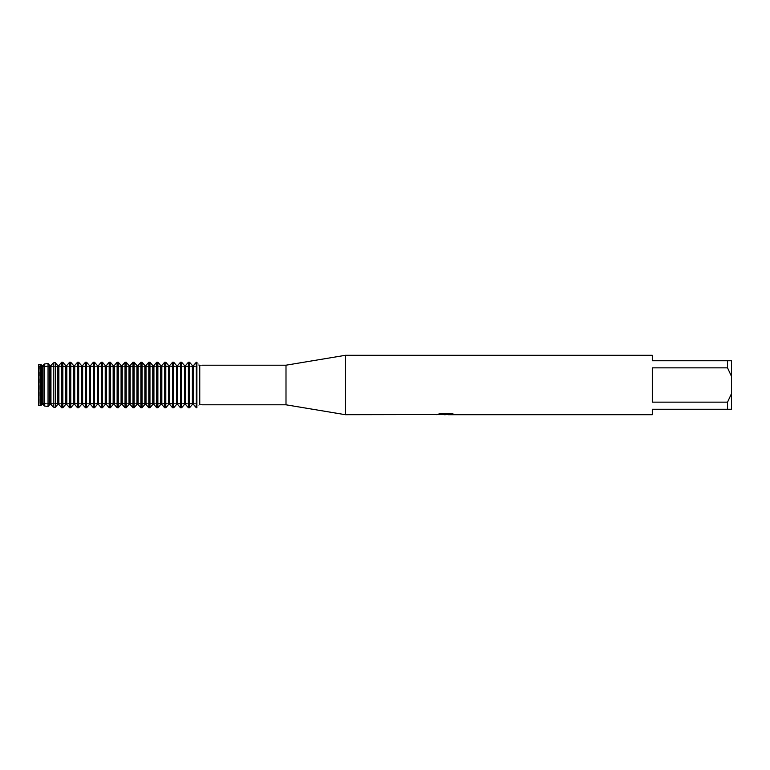 <?xml version="1.0" encoding="UTF-8"?>
<svg xmlns="http://www.w3.org/2000/svg" width="770" height="770" viewBox="0 0 770 770"><rect width="100%" height="100%" fill="white"/><g stroke="black" fill="none" stroke-linecap="round" stroke-linejoin="round"><path stroke-width="0.58" stroke-dasharray="3.85 2.89" d="M38.5 366.029L38.5 364.672L38.5 366.029L39.751 366.587L39.751 403.413L39.751 366.587L196.899 366.587L196.899 403.413L196.899 366.587L196.899 403.413L39.751 403.413L39.511 403.971L196.899 403.971L196.899 407.744C200.97 403.162 200.97 403.162 196.899 407.744L196.899 403.971L201.509 404.741M38.019 363.969C39.963 366.693 39.963 366.693 38.019 363.969C39.963 366.693 39.963 366.693 38.019 363.969C39.963 366.693 39.963 366.693 38.019 363.969C39.963 366.693 39.963 366.693 38.019 363.969M38.019 406.031C39.963 403.307 39.963 403.307 38.019 406.031C39.963 403.307 39.963 403.307 38.019 406.031C39.963 403.307 39.963 403.307 38.019 406.031C39.963 403.307 39.963 403.307 38.019 406.031M445.801 414.404L452.414 413.952L448.227 414.597M452.414 414.414L446.157 414.597M448.227 414.703L452.414 414.51M453.79 414.183L451.239 413.519L440.7 413.615M446.456 414.144L436.292 414.597L440.209 413.519L444.126 414.597M440.7 413.519L437.918 414.144M440.209 413.519L436.292 414.597L438.496 414.597M442.933 414.597L440.209 413.615M196.899 362.256L196.899 366.029L196.899 362.256C200.97 366.838 200.97 366.838 196.899 362.256L196.899 407.744L196.321 407.744L196.321 362.256L196.899 362.256L196.899 407.744M199.757 365.442C202.558 365.144 202.558 365.144 199.757 365.442L199.757 404.558C202.558 404.856 202.558 404.856 199.757 404.558M201.817 365.221L196.899 366.029L39.511 366.029L39.751 403.413L38.5 403.971L38.5 405.328L38.5 403.971M38.5 364.672L38.5 405.328L38.5 364.672L40.868 364.403L40.868 405.597L38.5 405.328M652.296 402.142L727.544 402.142L731.5 393.614L731.5 376.386L727.544 367.858L652.296 367.858L652.296 402.142M652.296 355.297L652.296 360.745L731.5 360.745L731.5 376.386M731.5 393.614L731.5 409.255L652.296 409.255L652.296 414.703M727.544 360.745L727.544 367.858M727.544 402.142L727.544 409.255M345.403 355.297L345.403 414.703M285.997 365.201L285.997 404.799M39.751 366.587L196.899 366.587L196.899 403.413L39.751 403.413L39.751 366.587M192.365 385L192.365 404.51L193.52 404.51L193.52 365.49L192.365 365.49L192.365 385M189.555 362.256L189.555 407.744L188.4 407.744L188.4 362.256M185.599 385L185.599 404.51L184.444 404.51L184.444 365.49L185.599 365.49L185.599 385M181.643 362.256L181.643 407.744L180.478 407.744L180.478 362.256M177.678 385L177.678 404.51L176.523 404.51L176.523 365.49L177.678 365.49L177.678 385M173.722 362.256L173.722 407.744L172.567 407.744L172.567 362.256M169.756 385L169.756 404.51L168.601 404.51L168.601 365.49L169.756 365.49L169.756 385M165.8 362.256L165.8 407.744L164.645 407.744L164.645 362.256M161.835 385L161.835 404.51L160.68 404.51L160.68 365.49L161.835 365.49L161.835 385M157.879 362.256L157.879 407.744L156.724 407.744L156.724 362.256M153.923 385L153.923 404.51L152.758 404.51L152.758 365.49L153.923 365.49L153.923 385M149.958 362.256L149.958 407.744L148.803 407.744L148.803 362.256M146.002 385L146.002 404.51L144.847 404.51L144.847 365.49L146.002 365.49L146.002 385M142.036 362.256L142.036 407.744L140.881 407.744L140.881 362.256M138.08 385L138.08 404.51L136.925 404.51L136.925 365.49L138.08 365.49L138.08 385M134.115 362.256L134.115 407.744L132.96 407.744L132.96 362.256M130.159 385L130.159 404.51L129.004 404.51L129.004 365.49L130.159 365.49L130.159 385M126.203 362.256L126.203 407.744L125.038 407.744L125.038 362.256M122.237 385L122.237 404.51L121.082 404.51L121.082 365.49L122.237 365.49L122.237 385M118.282 362.256L118.282 407.744L117.127 407.744L117.127 362.256M114.316 385L114.316 404.51L113.161 404.51L113.161 365.49L114.316 365.49L114.316 385M110.36 362.256L110.36 407.744L109.205 407.744L109.205 362.256M106.395 385L106.395 404.51L105.24 404.51L105.24 365.49L106.395 365.49L106.395 385M102.439 362.256L102.439 407.744L101.284 407.744L101.284 362.256M98.483 385L98.483 404.51L97.318 404.51L97.318 365.49L98.483 365.49L98.483 385M94.517 362.256L94.517 407.744L93.362 407.744L93.362 362.256M90.562 385L90.562 404.51L89.407 404.51L89.407 365.49L90.562 365.49L90.562 385M86.596 362.256L86.596 407.744L85.441 407.744L85.441 362.256M82.64 385L82.64 404.51L81.485 404.51L81.485 365.49L82.64 365.49L82.64 385M78.675 362.256L78.675 407.744L77.52 407.744L77.52 362.256M74.719 385L74.719 404.51L73.564 404.51L73.564 365.49L74.719 365.49L74.719 385M70.763 362.256L70.763 407.744L69.598 407.744L69.598 362.256M66.798 385L66.798 404.51L65.642 404.51L65.642 365.49L66.798 365.49L66.798 385M62.842 362.256L62.842 407.744L61.687 407.744L61.687 362.256M58.876 385L58.876 404.51L57.721 404.51L57.721 365.49L58.876 365.49L58.876 385M55.228 362.66L55.228 407.34M53.245 407.089L53.245 362.911M50.955 385L50.955 404.51L49.8 404.51L49.8 365.49L50.955 365.49L50.955 385M48.048 363.556L48.048 406.445L44.419 406.011L44.419 363.989M43.043 385L43.043 404.51L41.878 404.51L41.878 365.49L43.043 365.49L43.043 385"/><path stroke-width="1.16" d="M38.5 405.328L38.5 364.672L40.868 364.403L41.878 365.49L40.868 364.403L40.868 405.597L41.878 404.51L41.878 365.49L43.043 365.49L44.419 363.989L43.043 365.49L43.043 404.51L44.419 406.011L43.043 404.51L41.878 404.51L40.868 405.597L38.5 405.328L38.5 364.672M436.484 414.549L345.403 414.703L285.997 404.799L201.933 404.799M285.997 404.799L285.997 365.201L345.403 355.297L652.296 355.297L652.296 360.745L727.544 360.745L727.544 367.858L731.5 376.386L731.5 360.745L727.544 360.745M201.933 365.201L285.997 365.201M199.478 365.173L199.757 365.442C202.558 365.144 202.558 365.144 199.757 365.442L199.757 404.558C202.558 404.856 202.558 404.856 199.757 404.558M345.403 414.703L345.403 355.297M446.157 414.597L442.933 414.597M445.387 414.703L444.126 414.703M731.5 376.386L731.5 393.614L727.544 402.142L727.544 409.255L652.296 409.255L652.296 414.703L448.227 414.703L453.79 414.183M727.544 402.142L652.296 402.142L652.296 367.858L727.544 367.858M436.484 414.655L446.456 414.241L437.909 414.241M437.918 414.241L440.7 413.615L451.239 413.615L454.3 414.318L448.121 414.683M438.496 414.597L445.801 414.501M438.303 414.144L446.456 414.241M196.899 362.256C200.97 366.838 200.97 366.838 196.899 362.256L193.52 365.49L192.365 365.49L189.555 362.256L188.4 362.256L185.599 365.49L184.444 365.49L181.643 362.256L180.478 362.256L177.678 365.49L176.523 365.49L173.722 362.256L172.567 362.256L169.756 365.49L168.601 365.49L165.8 362.256L164.645 362.256L161.835 365.49L160.68 365.49L157.879 362.256L156.724 362.256L153.923 365.49L152.758 365.49L149.958 362.256L148.803 362.256L146.002 365.49L144.847 365.49L142.036 362.256L140.881 362.256L138.08 365.49L136.925 365.49L134.115 362.256L132.96 362.256L130.159 365.49L129.004 365.49L126.203 362.256L125.038 362.256L122.237 365.49L121.082 365.49L118.282 362.256L117.127 362.256L114.316 365.49L113.161 365.49L110.36 362.256L109.205 362.256L106.395 365.49L105.24 365.49L102.439 362.256L101.284 362.256L98.483 365.49L97.318 365.49L94.517 362.256L93.362 362.256L90.562 365.49L89.407 365.49L86.596 362.256L85.441 362.256L82.64 365.49L81.485 365.49L78.675 362.256L77.52 362.256L74.719 365.49L73.564 365.49L70.763 362.256L69.598 362.256L66.798 365.49L65.642 365.49L62.842 362.256L61.687 362.256L58.876 365.49L57.721 365.49L55.228 362.66L53.245 362.911L50.955 365.49L49.8 365.49L48.048 363.556L44.419 363.989L48.048 363.556L49.8 365.49L49.8 404.51L50.955 404.51L50.955 365.49L53.245 362.911L55.228 362.66L57.721 365.49L57.721 404.51L58.876 404.51L58.876 365.49L61.687 362.256L62.842 362.256L65.642 365.49L65.642 404.51L66.798 404.51L66.798 365.49L69.598 362.256L70.763 362.256L73.564 365.49L73.564 404.51L74.719 404.51L74.719 365.49L77.52 362.256L78.675 362.256L81.485 365.49L81.485 404.51L82.64 404.51L82.64 365.49L85.441 362.256L86.596 362.256L89.407 365.49L89.407 404.51L90.562 404.51L90.562 365.49L93.362 362.256L94.517 362.256L97.318 365.49L97.318 404.51L98.483 404.51L98.483 365.49L101.284 362.256L102.439 362.256L105.24 365.49L105.24 404.51L106.395 404.51L106.395 365.49L109.205 362.256L110.36 362.256L113.161 365.49L113.161 404.51L114.316 404.51L114.316 365.49L117.127 362.256L118.282 362.256L121.082 365.49L121.082 404.51L122.237 404.51L122.237 365.49L125.038 362.256L126.203 362.256L129.004 365.49L129.004 404.51L130.159 404.51L130.159 365.49L132.96 362.256L134.115 362.256L136.925 365.49L136.925 404.51L138.08 404.51L138.08 365.49L140.881 362.256L142.036 362.256L144.847 365.49L144.847 404.51L146.002 404.51L146.002 365.49L148.803 362.256L149.958 362.256L152.758 365.49L152.758 404.51L153.923 404.51L153.923 365.49L156.724 362.256L157.879 362.256L160.68 365.49L160.68 404.51L161.835 404.51L161.835 365.49L164.645 362.256L165.8 362.256L168.601 365.49L168.601 404.51L169.756 404.51L169.756 365.49L172.567 362.256L173.722 362.256L176.523 365.49L176.523 404.51L177.678 404.51L177.678 365.49L180.478 362.256L181.643 362.256L184.444 365.49L184.444 404.51L185.599 404.51L185.599 365.49L188.4 362.256L189.555 362.256L192.365 365.49L192.365 404.51L193.52 404.51L193.52 365.49L196.321 362.256L196.321 407.744L193.52 404.51L196.899 407.744C200.97 403.162 200.97 403.162 196.899 407.744L196.899 362.256L196.899 407.744M201.509 404.741L200.96 404.673M727.544 409.255L731.5 409.255L731.5 393.614M188.4 362.256L188.4 407.744L185.599 404.51L188.4 407.744L189.555 407.744L192.365 404.51L189.555 407.744L189.555 362.256M180.478 362.256L180.478 407.744L177.678 404.51L180.478 407.744L181.643 407.744L184.444 404.51L181.643 407.744L181.643 362.256M172.567 362.256L172.567 407.744L169.756 404.51L172.567 407.744L173.722 407.744L176.523 404.51L173.722 407.744L173.722 362.256M164.645 362.256L164.645 407.744L161.835 404.51L164.645 407.744L165.8 407.744L168.601 404.51L165.8 407.744L165.8 362.256M156.724 362.256L156.724 407.744L153.923 404.51L156.724 407.744L157.879 407.744L160.68 404.51L157.879 407.744L157.879 362.256M148.803 362.256L148.803 407.744L146.002 404.51L148.803 407.744L149.958 407.744L152.758 404.51L149.958 407.744L149.958 362.256M140.881 362.256L140.881 407.744L138.08 404.51L140.881 407.744L142.036 407.744L144.847 404.51L142.036 407.744L142.036 362.256M132.96 362.256L132.96 407.744L130.159 404.51L132.96 407.744L134.115 407.744L136.925 404.51L134.115 407.744L134.115 362.256M125.038 362.256L125.038 407.744L122.237 404.51L125.038 407.744L126.203 407.744L129.004 404.51L126.203 407.744L126.203 362.256M117.127 362.256L117.127 407.744L114.316 404.51L117.127 407.744L118.282 407.744L121.082 404.51L118.282 407.744L118.282 362.256M109.205 362.256L109.205 407.744L106.395 404.51L109.205 407.744L110.36 407.744L113.161 404.51L110.36 407.744L110.36 362.256M101.284 362.256L101.284 407.744L98.483 404.51L101.284 407.744L102.439 407.744L105.24 404.51L102.439 407.744L102.439 362.256M93.362 362.256L93.362 407.744L90.562 404.51L93.362 407.744L94.517 407.744L97.318 404.51L94.517 407.744L94.517 362.256M85.441 362.256L85.441 407.744L82.64 404.51L85.441 407.744L86.596 407.744L89.407 404.51L86.596 407.744L86.596 362.256M77.52 362.256L77.52 407.744L74.719 404.51L77.52 407.744L78.675 407.744L81.485 404.51L78.675 407.744L78.675 362.256M69.598 362.256L69.598 407.744L66.798 404.51L69.598 407.744L70.763 407.744L73.564 404.51L70.763 407.744L70.763 362.256M61.687 362.256L61.687 407.744L58.876 404.51L61.687 407.744L62.842 407.744L65.642 404.51L62.842 407.744L62.842 362.256M53.245 362.911L53.245 407.089L50.955 404.51L53.245 407.089L55.228 407.34L57.721 404.51L55.228 407.34L55.228 362.66M44.419 363.989L44.419 406.011L48.048 406.445L49.8 404.51L48.048 406.445L48.048 363.556M55.228 407.34L53.245 407.089M445.503 414.597L448.121 414.597"/></g></svg>
